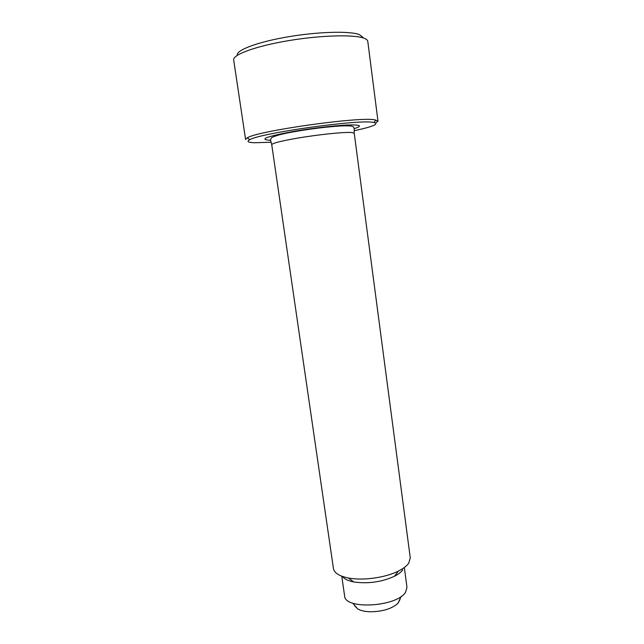 <?xml version="1.0" encoding="UTF-8"?>
<svg xmlns="http://www.w3.org/2000/svg" width="644" height="644" viewBox="0 0 644 644"><rect width="100%" height="100%" fill="white"/><g stroke="black" fill="none" stroke-linecap="round" stroke-linejoin="round"><path stroke-width="0.97" d="M271.164 142.244L254.517 142.743C247.972 142.493 246.378 141.495 249.743 139.732L247.36 137.8L245.581 139.458L233.683 59.964C232.516 54.748 255.588 46.183 288.085 40.725C320.527 35.227 354.192 34.333 364.085 38.238C366.396 39.115 367.627 40.153 367.78 41.361L377.972 121.08L375.685 122.972M237.298 55.328C235.672 50.337 257.028 42.126 287.546 36.909C318.007 31.661 349.958 30.831 359.449 34.623L362.95 37.352M247.36 137.8C257.576 130.933 358.491 116.612 374.55 119.784L377.972 121.08M249.743 139.732C259.814 133.211 357.146 119.406 372.82 122.304L374.043 122.481C379.405 123.97 372.755 126.723 354.12 130.732M271.736 144.699L333.431 568.523C334.252 572.959 339.227 576.114 348.356 577.99C362.717 580.872 385.45 577.716 398.483 571.035C403.402 568.555 406.823 565.923 408.755 563.13L410.268 557.865L354.232 133.252L354.128 128.293C353.427 126.28 352.751 125.483 340.386 125.983C326.106 126.908 310.585 128.84 293.833 131.779C282.636 133.71 275.189 135.683 271.486 137.719L270.488 139.901L271.736 144.699C272.203 143.274 280.502 141.141 296.643 138.283C317.709 134.62 344.757 131.835 351.769 132.527L354.232 133.252M342.439 576.436C344.307 578.98 348.082 580.824 353.765 581.951C367.837 583.987 381.369 582.112 394.361 576.324C398.362 574.295 401.164 572.13 402.766 569.819M341.763 576.187L344.596 595.853C344.524 610.101 397.863 606.849 405.72 591.9L406.968 587.199L404.343 567.509M354.603 605.763L357.678 608.91C360.568 610.593 364.593 611.542 369.745 611.768C382.238 611.728 391.633 608.91 397.936 603.323L400.037 599.451M270.561 140.263L269.103 140.223C259.073 139.297 267.083 136.391 293.117 131.497C311.591 128.261 334.606 125.54 347.696 125.008C360.793 124.654 362.95 125.87 354.16 128.663M394.361 576.324L398.483 571.035M353.765 581.951L348.356 577.99M352.679 603.122L357.678 608.91M397.936 603.323L401.172 596.392M374.043 122.481L375.806 119.977"/></g></svg>
